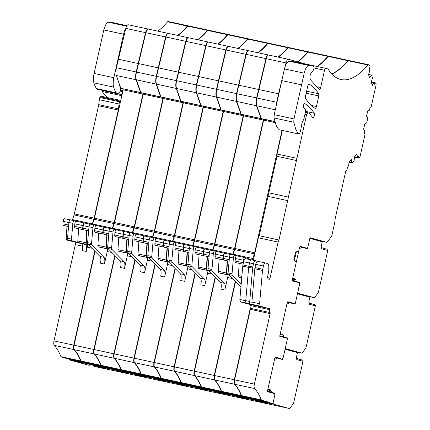 <?xml version="1.0" encoding="UTF-8"?>
<svg xmlns="http://www.w3.org/2000/svg" width="430" height="430" viewBox="0 0 430 430"><rect width="100%" height="100%" fill="white"/><g stroke="black" fill="none" stroke-linecap="round" stroke-linejoin="round"><path stroke-width="0.64" d="M187.819 25.757L168.098 21.505A2.177 0.806 102.2 0 0 168.082 21.5L187.835 25.762A2.177 0.806 102.2 0 1 187.851 25.762L188.06 25.821M187.835 25.762A2.177 0.806 102.2 0 0 187.297 26.053A108.795 40.35 102.2 0 1 177.649 35.421M125.775 28.547A8.702 3.23 102.2 0 0 123.571 34.217L113.853 77.712A10.879 4.037 102.2 0 0 113.638 87.113A41.339 15.335 102.2 0 0 116.331 92.869A9.793 3.633 102.2 0 0 116.949 93.434A9.793 3.633 102.2 0 0 117.331 93.573A9.793 3.633 102.2 0 0 119.384 92.67A2.827 1.048 102.2 0 0 120.416 90.381A2.827 1.048 102.2 0 0 120.416 87.876L119.884 86.468A4.354 1.612 102.2 0 1 119.862 86.403A4.354 1.612 102.2 0 1 119.642 84.909M121.771 88.553L122.324 90.682A1.086 0.403 102.2 0 1 122.335 91.563L121.733 94.697A1.086 0.403 102.2 0 0 121.814 95.713L121.819 95.718M72.342 220.267A4.354 1.612 102.2 0 1 72.536 219.612L74.073 214.957A4.354 1.612 102.2 0 0 74.374 213.871L98.54 105.748A4.354 1.612 102.2 0 0 98.733 104.635L99.335 99.722A4.354 1.612 102.2 0 1 99.825 97.524L100.072 96.782A1.086 0.403 102.2 0 1 100.615 96.094A1.086 0.403 102.2 0 0 100.615 96.094L120.368 100.357A1.086 0.403 102.2 0 0 120.368 100.357L120.76 100.464M120.368 100.357A1.086 0.403 102.2 0 0 119.825 101.039L119.578 101.781A4.354 1.612 102.2 0 0 119.083 103.979L118.486 108.892A4.354 1.612 102.2 0 1 118.293 110.005L94.127 218.134A4.354 1.612 102.2 0 1 93.826 219.219L92.289 223.874A4.354 1.612 102.2 0 0 92.095 224.525M82.694 228.104A2.177 0.806 102.2 0 0 83.13 229.706L75.03 227.959A2.177 0.806 -77.8 0 1 74.594 226.357L82.694 228.104L82.909 225.605A2.177 0.806 102.2 0 1 84.264 222.95A2.177 0.806 102.2 0 1 84.28 222.955L84.495 223.014M86.747 230.485L85.909 242.735A2.177 0.806 102.2 0 0 86.339 244.245L88.257 244.767A2.177 0.806 102.2 0 0 88.268 244.772A2.177 0.806 102.2 0 0 88.36 244.777M75.884 242.101L54.003 340.893L73.756 345.156L94.767 251.142M73.756 345.156A4.354 1.612 102.2 0 0 74.025 349.606A105.312 39.06 102.2 0 1 80.695 360.942A2.177 0.806 102.2 0 0 81.007 361.286L88.736 363.398L68.983 359.141L61.253 357.029L81.007 361.286M89.048 364.011L69.294 359.749A1.086 0.403 102.2 0 0 69.456 359.948L89.209 364.205A1.086 0.403 102.2 0 1 89.048 364.011L88.903 363.597A1.086 0.403 102.2 0 0 88.736 363.398M89.209 364.205L108.967 369.606A1.306 0.484 102.2 0 0 108.978 369.612A1.306 0.484 102.2 0 0 109.048 369.612A2.177 0.806 102.2 0 0 109.064 369.617A2.177 0.806 102.2 0 0 109.08 369.617M168.082 21.5A2.177 0.806 102.2 0 0 167.544 21.79L187.297 26.053M157.896 31.164A108.795 40.35 102.2 0 0 167.544 21.79M125.393 25.144L125.409 25.15A2.177 0.806 102.2 0 0 125.393 25.144A2.177 0.806 102.2 0 0 125.033 25.257M123.571 34.217L103.823 29.955L94.1 73.449A10.879 4.037 102.2 0 0 93.891 82.856A41.339 15.335 102.2 0 0 96.578 88.612A9.793 3.633 102.2 0 0 97.196 89.171A9.793 3.633 102.2 0 0 97.578 89.316L117.331 93.573M120.556 88.564L121.679 88.806M102.012 90.273L101.98 90.434A1.086 0.403 102.2 0 0 102.06 91.456L107.263 97.529M74.594 226.357L74.815 223.858A2.177 0.806 -77.8 0 1 76.164 221.203L74.234 220.676A2.177 0.806 102.2 0 0 74.218 220.671A2.177 0.806 102.2 0 0 72.864 223.326L71.487 239.171A2.177 0.806 102.2 0 0 71.912 240.768L78.239 242.499A2.177 0.806 -77.8 0 1 77.814 240.988L85.909 242.735M76.164 221.203A2.177 0.806 -77.8 0 1 76.18 221.208L84.248 222.95L76.164 221.203M78.652 228.738L77.814 240.988M66.994 226.228L66.155 238.478L66.585 239.983L68.531 240.515M80.184 243.031A2.177 0.806 -77.8 0 1 80.173 243.025A2.177 0.806 -77.8 0 1 80.157 243.02L85.301 244.428C86.634 245.191 86.941 247.529 86.215 251.437L87.166 247.191A6.525 2.419 -77.8 0 0 87.537 244.616M54.003 340.893A4.354 1.612 102.2 0 0 54.271 345.344L74.025 349.606M61.253 357.029A2.177 0.806 102.2 0 1 60.942 356.68A105.312 39.06 102.2 0 0 54.271 345.344M69.294 359.749L69.149 359.335A1.086 0.403 102.2 0 0 68.983 359.141M69.456 359.948L89.214 365.349A2.177 0.806 102.2 0 0 89.23 365.349A2.177 0.806 102.2 0 0 89.246 365.355M63.656 225.384C63.124 225.583 62.887 225.073 62.941 223.847L63.156 221.343C63.409 219.676 63.866 218.795 64.527 218.693L69.999 219.875M103.823 29.955C105.076 25.101 106.678 22.543 108.629 22.279L113.133 22.699M74.202 220.671L70.283 219.821A2.177 0.806 102.2 0 0 70.267 219.821A2.177 0.806 102.2 0 0 68.913 222.471L67.537 238.317A2.177 0.806 102.2 0 0 67.962 239.913L74.288 241.644L66.585 239.983M93.955 366.371A1.306 0.484 102.2 0 0 93.966 366.371A1.306 0.484 102.2 0 0 93.977 366.376A2.177 0.806 102.2 0 0 93.982 366.376A2.177 0.806 102.2 0 1 93.955 366.371L108.967 369.606L93.971 366.376M76.212 242.171L68.515 240.51L81.351 243.573A6.525 2.419 -77.8 0 1 82.264 250.582L86.215 251.437M299.543 283.779L298.087 291.035A2.177 0.806 102.2 0 0 298.393 293.367L314.126 297.673A2.177 0.806 102.2 0 0 314.142 297.673A2.177 0.806 102.2 0 0 314.738 297.313L317.937 293.05A2.177 0.806 102.2 0 0 318.576 291.502L327.746 250.48L327.047 249.217L321.409 247.675L326.999 249.206M299.839 246.712L305.558 247.943A2.177 0.806 102.2 0 0 305.897 248.336A2.177 0.806 102.2 0 0 306.09 248.32L307.364 247.857A1.306 0.484 102.2 0 0 307.993 246.718L309.998 237.742L326.746 242.321A2.177 0.806 102.2 0 0 326.762 242.326A2.177 0.806 102.2 0 0 327.359 241.961L331.471 236.484A1.086 0.403 102.2 0 0 331.793 235.704L335.002 221.348A1.086 0.403 102.2 0 0 334.852 220.176L345.779 170.93L346.779 169.963A1.086 0.403 102.2 0 0 346.956 169.721A1.086 0.403 102.2 0 0 347.107 169.372A1.086 0.403 102.2 0 0 347.246 168.555L347.257 167.388L348.606 165.824L349.079 161.787L351.407 159.551L351.885 162.895L354.04 160.868L354.691 156.391L357.018 154.155L357.411 157.358L358.754 156.337L358.744 157.504A1.086 0.403 102.2 0 0 358.77 157.842A1.086 0.403 102.2 0 0 358.867 158.063A1.086 0.403 102.2 0 0 358.969 158.127A1.086 0.403 102.2 0 0 359.19 158.036L359.367 157.864A2.177 0.806 102.2 0 0 360.168 156.133L364.86 135.144A1.086 0.403 102.2 0 0 364.704 133.977L364.237 133.848L364.828 130.688L363.603 129.28L364.817 123.867L366.688 122.883L367.768 118.062L366.521 116.224L367.736 110.811L369.408 110.198L370.219 107.097L370.687 107.226A1.086 0.403 102.2 0 0 370.692 107.226A1.086 0.403 102.2 0 0 371.31 106.269L375.976 85.403A2.177 0.806 102.2 0 0 375.997 83.463L375.868 83.092A1.086 0.403 102.2 0 0 375.696 82.893A1.086 0.403 102.2 0 0 375.25 83.334L374.767 84.377L374.138 82.694L372.633 84.715L372.025 84.586M270.131 313.61A1.086 0.403 -77.8 0 0 270.056 312.551L250.308 308.288A1.086 0.403 -77.8 0 1 250.378 309.353L234.619 379.846A4.354 1.612 102.2 0 0 234.887 384.296L254.641 388.559A4.354 1.612 102.2 0 1 254.372 384.108L270.131 313.61L250.378 309.353M234.887 384.296A105.312 39.06 102.2 0 1 241.563 395.632A2.177 0.806 102.2 0 0 241.87 395.976L249.604 398.094A1.086 0.403 102.2 0 1 249.766 398.287L249.911 398.701A1.086 0.403 102.2 0 0 250.077 398.895L252.308 399.508A2.177 0.806 102.2 0 0 252.324 399.513A2.177 0.806 102.2 0 0 252.34 399.513L272.077 403.77A2.177 0.806 102.2 0 0 273.313 401.856L274.646 395.912A2.177 0.806 102.2 0 0 274.34 393.579L267.326 391.66L274.775 358.324A1.306 0.484 102.2 0 1 275.517 357.179A1.306 0.484 102.2 0 0 275.517 357.179L280.623 358.572A1.086 0.403 102.2 0 1 280.785 358.77A2.177 0.806 102.2 0 0 281.129 359.163A2.177 0.806 102.2 0 0 281.317 359.147L282.591 358.685A1.306 0.484 102.2 0 0 283.219 357.545L287.03 340.501A2.177 0.806 102.2 0 0 286.724 338.163L279.71 336.244L287.159 302.913A1.306 0.484 102.2 0 1 287.906 301.763A1.306 0.484 102.2 0 1 287.912 301.769L293.007 303.161A1.086 0.403 102.2 0 1 293.174 303.354A2.177 0.806 102.2 0 0 293.513 303.747A2.177 0.806 102.2 0 0 293.706 303.731L294.98 303.268A1.306 0.484 102.2 0 0 295.609 302.129L299.414 285.09A2.177 0.806 102.2 0 0 299.113 282.752L292.099 280.833L295.99 263.407A1.306 0.484 102.2 0 0 295.888 262.047L294.012 260.467A1.086 0.403 102.2 0 1 293.927 259.333L295.383 252.802A1.086 0.403 102.2 0 1 295.942 251.846L298.264 251.41A1.306 0.484 102.2 0 0 298.931 250.26L299.549 247.503A1.306 0.484 102.2 0 1 300.29 246.352A1.306 0.484 102.2 0 0 300.29 246.352L305.397 247.75A1.086 0.403 102.2 0 1 305.558 247.943M250.308 308.288L249.841 304.44L269.594 308.697L269.777 309.708L250.024 305.445M257.683 261.279L265.412 262.95C264.606 262.945 263.939 263.961 263.402 266.003L255.7 264.342A3.483 1.29 -77.8 0 1 257.683 261.279A3.483 1.29 -77.8 0 1 257.704 261.289L255.522 260.688A3.483 1.29 -77.8 0 0 255.501 260.682A3.483 1.29 -77.8 0 0 253.517 263.746L249.567 262.897L248.846 266.116A3.483 1.29 -77.8 0 0 248.664 267.299L245.772 300.635A3.263 1.209 -77.8 0 0 246.401 303.032L240.483 301.881L249.841 304.44M240.483 301.881L239.854 299.484L242.746 266.149L243.649 261.746C244.186 259.704 244.853 258.683 245.659 258.688L251.19 259.881L245.659 258.688M253.34 260.22L258.349 237.801L259.225 235.731L278.979 239.988L306.568 114.703L307.826 112.789L309.073 113.133L312.798 117.6C313.379 117.976 313.911 117.325 314.384 115.643L314.292 113.257L305.574 111.375M287.772 200.643L268.019 196.386L259.225 235.731M268.019 196.386L276.979 156.316L277.076 154.031L296.829 158.294M282.343 130.451L277.076 154.031M304.671 103.512L304.773 103.555C303.483 104.329 303.102 105.716 303.634 107.71L305.402 108.978L305.601 111.262L303.843 119.137L302.037 122.77L300.387 131.945L299.119 134.053L297.108 131.816L295.818 129.441L293.776 122.217L274.028 117.96L276.065 125.173A41.339 15.335 102.2 0 0 277.355 127.554A41.339 15.335 102.2 0 0 279.366 129.79A1.086 0.403 102.2 0 0 279.435 129.822A1.086 0.403 102.2 0 0 279.505 129.822M274.028 117.96L274.216 114.654L293.964 118.916L304.193 73.17C305.445 68.311 307.047 65.752 308.998 65.489L313.459 65.897L293.754 61.651M304.193 73.17L284.44 68.907L274.216 114.654M284.44 68.907C285.692 64.054 287.294 61.495 289.245 61.232L308.998 65.489M319.221 89.376L310.331 79.631C309.53 76.422 310.164 73.718 312.228 71.514L312.529 71.396C314.11 69.354 314.405 67.521 313.411 65.887L293.658 61.63L289.245 61.232M325.746 68.354L306.026 64.102A2.177 0.806 102.2 0 0 306.01 64.097A2.177 0.806 102.2 0 0 305.649 64.21M331.842 74.019A108.795 40.35 102.2 0 0 348.16 60.743L367.913 65.005A2.177 0.806 102.2 0 1 368.451 64.71L369.305 64.946A2.177 0.806 102.2 0 1 369.633 65.333L369.913 66.145A1.086 0.403 102.2 0 1 369.736 67.634L369.252 68.671L369.789 70.751L368.505 74.567L369.623 77.744L369.94 77.051L369.332 76.922M368.435 64.71L348.714 60.458A2.177 0.806 102.2 0 0 348.698 60.453A2.177 0.806 102.2 0 0 348.16 60.743M270.056 312.551A3.263 1.209 -77.8 0 1 269.777 309.708M368.575 74.411L371.515 75.11L372.509 77.938L371.197 82.232L372.315 85.409L372.633 84.715M371.445 75.03L369.94 77.051M368.467 64.715A2.177 0.806 102.2 0 0 368.451 64.71L348.698 60.453M306.01 64.097L325.763 68.359A2.177 0.806 102.2 0 1 325.779 68.365L327.977 68.961A2.177 0.806 102.2 0 1 328.219 69.165A108.795 40.35 102.2 0 0 331.009 73.079A108.795 40.35 102.2 0 0 340.99 79.539A108.795 40.35 102.2 0 0 367.913 65.005M325.763 68.359A2.177 0.806 102.2 0 0 324.526 70.273L320.662 87.564A2.177 0.806 102.2 0 1 319.42 89.478A2.177 0.806 102.2 0 1 319.254 89.381M293.776 122.217L293.964 118.916M299.183 134.085L279.366 129.79M304.558 103.506L304.773 103.555C308.267 105.769 311.438 109 314.292 113.257M307.81 112.789L305.381 112.262L307.826 112.789M267.514 277.635L270.029 278.178L278.102 242.058L278.979 239.988M270.029 278.178L269.287 279.328M265.412 262.95L267.675 263.568C268.427 263.848 268.804 264.928 268.815 266.81L268.772 270.798L267.648 276.624L267.949 278.962L269.277 279.323M263.402 266.003L262.499 270.411L259.607 303.747L251.905 302.086L254.797 268.75A3.483 1.29 -77.8 0 1 254.979 267.567L262.682 269.228M269.594 308.697L260.236 306.138L259.607 303.747M241.563 395.632L261.316 399.895A105.312 39.06 102.2 0 0 254.641 388.559M261.316 399.895A2.177 0.806 102.2 0 0 261.623 400.239L269.357 402.351A1.086 0.403 102.2 0 1 269.519 402.55L269.664 402.964A1.086 0.403 102.2 0 0 269.825 403.157L272.061 403.77A2.177 0.806 102.2 0 0 272.077 403.77M318.786 95.944L316.426 106.495C316.05 107.882 315.604 108.5 315.088 108.36C311.573 106.119 308.396 102.813 305.553 98.438L305.477 96.288L307.799 85.887C308.176 84.5 308.622 83.877 309.143 84.017C312.653 86.242 315.84 89.505 318.705 93.794L318.786 95.944L306.16 93.219M351.401 160.325L350.746 160.186M357.007 154.934L356.357 154.795M365.129 123.953L364.812 123.883M368.048 110.897L367.731 110.827M296.732 160.573L276.979 156.316M268.809 192.86L288.562 197.117M246.401 303.032L252.534 304.478A3.263 1.209 -77.8 0 1 251.905 302.086M255.7 264.342L254.979 267.567M253.517 263.746L252.797 266.971L248.846 266.116M248.664 267.299L252.614 268.153A3.483 1.29 -77.8 0 1 252.797 266.971M252.614 268.153L249.722 301.489L245.772 300.635M250.351 303.881A3.263 1.209 -77.8 0 1 249.722 301.489M249.567 262.897A3.483 1.29 -77.8 0 1 251.55 259.833A3.483 1.29 -77.8 0 1 251.572 259.838L255.474 260.677M321.312 246.938L322.328 247.927M299.796 246.793L307.063 248.653A1.306 0.484 102.2 0 0 307.074 248.658A1.306 0.484 102.2 0 0 307.815 247.508L309.858 238.381L322.253 241.767L321.231 246.331L321.549 248.787L327.746 250.48M301.919 247.25L299.264 248.776L292.669 278.285L295.007 278.925A4.789 1.774 102.2 0 1 295.722 279.785L296.222 281.209A2.177 0.806 102.2 0 0 296.55 281.602L299.517 282.413A1.306 0.484 102.2 0 1 299.699 283.816M296.313 251.776L294.313 260.72M279.785 335.927A2.177 0.806 102.2 0 0 280.016 336.12L280.252 336.185A2.177 0.806 102.2 0 0 280.236 336.179A2.177 0.806 102.2 0 0 279.882 336.292M284.16 337.012L287.132 337.824A1.306 0.484 102.2 0 1 287.315 339.227L285.703 346.446A2.177 0.806 102.2 0 0 286.009 348.784L301.736 353.084A2.177 0.806 102.2 0 0 301.752 353.089A2.177 0.806 102.2 0 0 302.349 352.724L305.547 348.461A2.177 0.806 102.2 0 0 306.192 346.913L315.362 305.891L309.165 304.198L308.842 301.742L309.863 297.184L297.469 293.792L295.431 302.924A1.306 0.484 102.2 0 1 294.69 304.069A1.306 0.484 102.2 0 0 294.69 304.069L289.535 302.661L286.875 304.187L280.279 333.696L282.617 334.336A4.789 1.774 102.2 0 1 283.338 335.196L283.838 336.62A2.177 0.806 102.2 0 0 284.16 337.012L280.016 336.12M308.923 302.354L309.944 303.344M314.658 304.633L309.019 303.091L314.61 304.617A1.086 1.01 105.3 0 1 315.362 305.891M287.412 302.204L289.535 302.661M112.886 369.44A2.177 0.806 102.2 0 0 113.069 369.569L128.801 373.874A2.177 0.806 102.2 0 0 128.817 373.874A2.177 0.806 102.2 0 0 128.903 373.88M93.133 365.183A2.177 0.806 102.2 0 0 93.321 365.312L109.048 369.612L128.801 373.874L109.064 369.617M113.197 369.51A2.177 0.806 102.2 0 0 113.386 369.639L129.118 373.939A2.177 0.806 102.2 0 0 129.134 373.944A2.177 0.806 102.2 0 0 129.15 373.95M132.951 373.767A2.177 0.806 102.2 0 0 133.139 373.896L148.871 378.201A2.177 0.806 102.2 0 0 148.887 378.207A2.177 0.806 102.2 0 0 148.974 378.212M133.268 373.837A2.177 0.806 102.2 0 0 133.456 373.966L149.189 378.266A2.177 0.806 102.2 0 0 149.205 378.271A2.177 0.806 102.2 0 0 149.221 378.276L168.958 382.533A2.177 0.806 102.2 0 0 169.044 382.539M153.021 378.094A2.177 0.806 102.2 0 0 153.209 378.228L168.942 382.528A2.177 0.806 102.2 0 0 168.958 382.533M153.338 378.163A2.177 0.806 102.2 0 0 153.526 378.292L169.259 382.598A2.177 0.806 102.2 0 0 169.269 382.598A2.177 0.806 102.2 0 0 169.286 382.603M173.091 382.426A2.177 0.806 102.2 0 0 173.279 382.555L189.006 386.855A2.177 0.806 102.2 0 0 189.023 386.86A2.177 0.806 102.2 0 0 189.114 386.866M173.403 382.49A2.177 0.806 102.2 0 0 173.591 382.625L189.324 386.925A2.177 0.806 102.2 0 0 189.34 386.93A2.177 0.806 102.2 0 0 189.356 386.93M193.156 386.753A2.177 0.806 102.2 0 0 193.344 386.882L209.077 391.182A2.177 0.806 102.2 0 0 209.093 391.187A2.177 0.806 102.2 0 0 209.179 391.192M193.473 386.823A2.177 0.806 102.2 0 0 193.661 386.952L209.394 391.252A2.177 0.806 102.2 0 0 209.41 391.257A2.177 0.806 102.2 0 0 209.426 391.257M213.226 391.08A2.177 0.806 102.2 0 0 213.414 391.209L229.147 395.514A2.177 0.806 102.2 0 0 229.163 395.514A2.177 0.806 102.2 0 0 229.249 395.519M213.543 391.149A2.177 0.806 102.2 0 0 213.731 391.279L229.464 395.579A2.177 0.806 102.2 0 0 229.48 395.584A2.177 0.806 102.2 0 0 229.496 395.589M233.297 395.406A2.177 0.806 102.2 0 0 233.485 395.541L249.217 399.841A2.177 0.806 102.2 0 0 249.233 399.846A2.177 0.806 102.2 0 0 249.319 399.852M233.614 395.476A2.177 0.806 102.2 0 0 233.802 395.605L249.529 399.911A2.177 0.806 102.2 0 0 249.545 399.911A2.177 0.806 102.2 0 0 249.561 399.916M253.361 399.739A2.177 0.806 102.2 0 0 253.549 399.868L269.282 404.168A2.177 0.806 102.2 0 0 269.298 404.173A2.177 0.806 102.2 0 0 269.384 404.178M253.678 399.803A2.177 0.806 102.2 0 0 253.867 399.932L269.599 404.238A2.177 0.806 102.2 0 0 269.615 404.238A2.177 0.806 102.2 0 0 269.631 404.243M267.396 391.338A2.177 0.806 102.2 0 0 267.627 391.531L267.868 391.596A2.177 0.806 102.2 0 0 267.852 391.59A2.177 0.806 102.2 0 0 267.492 391.703M271.776 392.423L274.748 393.24A1.306 0.484 102.2 0 1 274.931 394.638L273.313 401.856A2.177 0.806 102.2 0 0 273.62 404.195L289.352 408.495A2.177 0.806 102.2 0 0 289.368 408.5A2.177 0.806 102.2 0 0 289.965 408.135L293.163 403.877A2.177 0.806 102.2 0 0 293.803 402.324L302.973 361.308L296.781 359.614L296.458 357.158L297.479 352.595L285.085 349.203L283.042 358.335A1.306 0.484 102.2 0 1 282.3 359.485A1.306 0.484 102.2 0 0 282.3 359.485L277.146 358.072L274.49 359.598L267.895 389.112L270.233 389.752A4.789 1.774 102.2 0 1 270.948 390.612L271.448 392.036A2.177 0.806 102.2 0 0 271.776 392.423L267.627 391.531M296.539 357.765L297.555 358.754M302.274 360.044L296.635 358.502L302.225 360.034A1.086 1.01 105.3 0 1 302.973 361.308M275.023 357.615L277.146 358.072M235.522 281.714L214.554 375.519A4.354 1.612 102.2 0 0 214.817 379.969A105.312 39.06 102.2 0 1 221.493 391.305A2.177 0.806 102.2 0 0 221.805 391.649L229.534 393.767A1.086 0.403 102.2 0 1 229.695 393.961L229.846 394.375A1.086 0.403 102.2 0 0 230.007 394.568L232.238 395.181A2.177 0.806 102.2 0 0 232.254 395.186A2.177 0.806 102.2 0 0 232.27 395.186M227.545 260.849L226.707 273.098A2.177 0.806 102.2 0 0 227.131 274.609L229.023 275.125M225.062 253.313L230.544 254.495L225.078 253.318A2.177 0.806 102.2 0 0 225.062 253.313A2.177 0.806 102.2 0 0 223.707 255.968L223.493 258.468A2.177 0.806 102.2 0 0 223.928 260.069L229.109 261.187M288.439 59.319L268.75 55.072A4.354 1.612 102.2 0 0 268.723 55.061A4.354 1.612 102.2 0 0 266.294 58.679L256.898 98.008A8.702 3.23 102.2 0 0 256.812 105.785L261.311 118.594L263.493 119.191A0.871 0.322 102.2 0 1 263.617 120.126L234.92 248.497A4.354 1.612 102.2 0 1 234.624 249.583L233.081 254.237A4.354 1.612 102.2 0 0 232.888 254.893M317.388 66.553A108.795 40.35 102.2 0 0 328.09 56.416L347.843 60.673A2.177 0.806 102.2 0 1 348.381 60.383A2.177 0.806 102.2 0 1 348.397 60.388L348.612 60.447M328.633 56.126L348.381 60.383L328.649 56.126A2.177 0.806 102.2 0 0 328.633 56.126A2.177 0.806 102.2 0 0 328.09 56.416M331.707 73.874A108.795 40.35 102.2 0 0 347.843 60.673M268.723 55.061L288.471 59.324A4.354 1.612 102.2 0 1 288.503 59.329L305.923 64.091M288.471 59.324A4.354 1.612 102.2 0 0 286.047 62.936L285.31 65.962M258.796 89.521L278.549 93.778L282.661 76.857M256.898 98.008L276.651 102.265L278.549 93.778M276.651 102.265A8.702 3.23 102.2 0 0 276.135 106.054M261.311 118.594L274.786 121.502M282.026 130.381L254.673 252.754A4.354 1.612 102.2 0 1 254.377 253.84L252.835 258.495A4.354 1.612 102.2 0 0 252.448 260.026M248.776 259.36A6.525 2.419 102.2 0 0 247.884 258.414L244.831 257.581A2.177 0.806 102.2 0 0 244.815 257.575A2.177 0.806 102.2 0 0 243.461 260.231L243.246 262.73A2.177 0.806 102.2 0 0 243.251 263.542M240.907 287.369A6.525 2.419 102.2 0 0 240.52 286.783L228.351 274.442A2.177 0.806 102.2 0 1 228.088 272.942L229.464 257.097A2.177 0.806 102.2 0 1 230.819 254.442A2.177 0.806 102.2 0 0 230.819 254.442L234.769 255.296A2.177 0.806 102.2 0 1 234.785 255.302L236.726 255.828A2.177 0.806 102.2 0 0 235.361 258.484L243.461 260.231M236.731 255.834A2.177 0.806 102.2 0 0 236.715 255.828L244.815 257.575L236.731 255.834M243.1 264.203L235.581 262.585A2.177 0.806 102.2 0 1 235.145 260.983L235.361 258.484M239.198 263.364L238.36 275.614A2.177 0.806 102.2 0 0 238.79 277.119L240.703 277.646A2.177 0.806 102.2 0 0 240.719 277.651A2.177 0.806 102.2 0 0 240.736 277.651M214.554 375.519L234.307 379.776L250.287 308.267M234.307 379.776A4.354 1.612 102.2 0 0 234.57 384.232A105.312 39.06 102.2 0 1 241.246 395.568A2.177 0.806 102.2 0 0 241.558 395.912L249.287 398.024A1.086 0.403 102.2 0 1 249.448 398.218L249.594 398.631A1.086 0.403 102.2 0 0 249.76 398.83L251.991 399.438A2.177 0.806 102.2 0 0 252.007 399.443A2.177 0.806 102.2 0 0 252.098 399.448M234.769 255.296A2.177 0.806 102.2 0 0 233.415 257.946L232.039 273.792A2.177 0.806 102.2 0 0 232.302 275.297L241.171 284.289M297.813 61.877A108.795 40.35 102.2 0 0 308.025 52.089A2.177 0.806 102.2 0 1 308.563 51.793A2.177 0.806 102.2 0 1 308.579 51.799L328.3 56.05A2.177 0.806 102.2 0 1 328.332 56.061L328.541 56.12M308.563 51.793L328.316 56.056A2.177 0.806 102.2 0 0 327.778 56.346A108.795 40.35 102.2 0 1 317.071 66.483M268.374 54.986L248.685 50.74A4.354 1.612 102.2 0 0 248.653 50.735L268.406 54.992A4.354 1.612 102.2 0 1 268.438 55.002L268.61 55.051M268.406 54.992A4.354 1.612 102.2 0 0 265.976 58.609L256.581 97.938A8.702 3.23 102.2 0 0 256.5 105.721L260.994 118.524L263.181 119.121A0.871 0.322 102.2 0 1 263.3 120.056L234.608 248.427A4.354 1.612 102.2 0 1 234.307 249.513L232.77 254.168A4.354 1.612 102.2 0 0 232.571 254.823M228.018 274.91A6.525 2.419 102.2 0 1 227.647 277.484L224.847 290.013L220.896 289.159A6.525 2.419 102.2 0 0 220.45 282.456L208.281 270.115A2.177 0.806 102.2 0 1 208.018 268.616L209.394 252.77A2.177 0.806 102.2 0 1 210.748 250.115A2.177 0.806 102.2 0 0 210.748 250.115L214.699 250.97A2.177 0.806 102.2 0 0 214.699 250.97L216.655 251.502A2.177 0.806 102.2 0 0 216.645 251.502L224.745 253.249A2.177 0.806 102.2 0 0 224.745 253.249L224.976 253.308M224.745 253.249A2.177 0.806 102.2 0 0 223.39 255.898L223.175 258.403A2.177 0.806 102.2 0 0 223.611 260A2.177 0.806 102.2 0 0 223.777 259.994M227.228 260.784L226.39 273.034A2.177 0.806 102.2 0 0 226.82 274.539L228.733 275.066A2.177 0.806 102.2 0 0 228.749 275.066A2.177 0.806 102.2 0 0 228.841 275.076M212.205 390.859A2.177 0.806 102.2 0 1 212.189 390.854A2.177 0.806 102.2 0 0 212.189 390.854L209.937 390.241A1.086 0.403 102.2 0 1 209.775 390.048L209.63 389.634A1.086 0.403 102.2 0 0 209.464 389.435L201.734 387.322A2.177 0.806 102.2 0 1 201.423 386.978A105.312 39.06 102.2 0 0 194.752 375.643A4.354 1.612 102.2 0 1 194.484 371.192L214.237 375.449L235.248 281.44M214.237 375.449A4.354 1.612 102.2 0 0 214.505 379.9A105.312 39.06 102.2 0 1 221.176 391.236A2.177 0.806 102.2 0 0 221.488 391.585L229.217 393.697A1.086 0.403 102.2 0 1 229.383 393.891L229.529 394.305A1.086 0.403 102.2 0 0 229.69 394.504L231.926 395.111A2.177 0.806 102.2 0 0 231.942 395.116A2.177 0.806 102.2 0 0 232.028 395.122M194.484 371.192L215.451 277.388M207.475 256.522L206.636 268.772A2.177 0.806 102.2 0 0 207.066 270.282L208.953 270.798M204.992 248.986L210.474 250.169L205.008 248.992A2.177 0.806 102.2 0 0 204.992 248.986A2.177 0.806 102.2 0 0 203.637 251.641L203.422 254.141A2.177 0.806 102.2 0 0 203.858 255.743L209.039 256.861M248.653 50.735A4.354 1.612 102.2 0 0 246.223 54.352L236.828 93.681A8.702 3.23 102.2 0 0 236.747 101.458L241.246 114.267L243.428 114.864A0.871 0.322 102.2 0 1 243.547 115.799L214.855 244.17A4.354 1.612 102.2 0 1 214.554 245.25L213.017 249.905A4.354 1.612 102.2 0 0 212.823 250.561M278.312 57.131A108.795 40.35 102.2 0 0 287.955 47.757A2.177 0.806 102.2 0 1 288.492 47.467A2.177 0.806 102.2 0 0 288.492 47.467L308.245 51.729A2.177 0.806 102.2 0 0 308.245 51.729L308.477 51.788M308.245 51.729A2.177 0.806 102.2 0 0 307.708 52.019A108.795 40.35 102.2 0 1 297.512 61.791M248.303 50.659L228.615 46.413A4.354 1.612 102.2 0 0 228.583 46.408L248.336 50.665A4.354 1.612 102.2 0 1 248.368 50.675L248.54 50.718M248.336 50.665A4.354 1.612 102.2 0 0 245.912 54.282L236.516 93.611A8.702 3.23 102.2 0 0 236.43 101.394L240.929 114.197L243.111 114.794A0.871 0.322 102.2 0 1 243.229 115.729L214.538 244.1A4.354 1.612 102.2 0 1 214.237 245.186L212.7 249.841A4.354 1.612 102.2 0 0 212.506 250.496M194.613 246.637L190.694 245.793A2.177 0.806 102.2 0 0 190.678 245.788L194.629 246.637A2.177 0.806 102.2 0 1 194.645 246.643L204.675 248.922A2.177 0.806 102.2 0 0 204.675 248.922L204.906 248.981M204.675 248.922A2.177 0.806 102.2 0 0 203.325 251.572L203.105 254.071A2.177 0.806 102.2 0 0 203.541 255.673A2.177 0.806 102.2 0 0 203.707 255.667M207.163 256.452L206.319 268.707A2.177 0.806 102.2 0 0 206.749 270.212L208.668 270.739A2.177 0.806 102.2 0 0 208.684 270.739A2.177 0.806 102.2 0 0 208.77 270.744M192.135 386.532A2.177 0.806 102.2 0 1 192.119 386.527A2.177 0.806 102.2 0 1 192.102 386.522L189.867 385.914A1.086 0.403 102.2 0 1 189.705 385.715L189.56 385.307A1.086 0.403 102.2 0 0 189.399 385.108L181.664 382.996A2.177 0.806 102.2 0 1 181.358 382.652A105.312 39.06 102.2 0 0 174.682 371.316A4.354 1.612 102.2 0 1 174.413 366.865L194.166 371.122L215.183 277.113M194.166 371.122A4.354 1.612 102.2 0 0 194.435 375.573A105.312 39.06 102.2 0 1 201.111 386.909A2.177 0.806 102.2 0 0 201.417 387.253L209.152 389.37A1.086 0.403 102.2 0 1 209.313 389.564L209.458 389.978A1.086 0.403 102.2 0 0 209.62 390.171L211.856 390.784A2.177 0.806 102.2 0 0 211.872 390.789A2.177 0.806 102.2 0 0 211.958 390.795M174.413 366.865L195.381 273.055M187.41 252.195L186.572 264.445A2.177 0.806 102.2 0 0 186.996 265.95L188.888 266.471M184.922 244.659L190.409 245.842L184.938 244.665A2.177 0.806 102.2 0 0 184.922 244.659A2.177 0.806 102.2 0 0 183.572 247.314L183.352 249.814A2.177 0.806 102.2 0 0 183.787 251.416L188.969 252.534M228.583 46.408A4.354 1.612 102.2 0 0 226.158 50.025L216.763 89.349A8.702 3.23 102.2 0 0 216.677 97.132L221.176 109.94L223.358 110.537A0.871 0.322 102.2 0 1 223.482 111.467L194.785 239.838A4.354 1.612 102.2 0 1 194.484 240.924L192.946 245.578A4.354 1.612 102.2 0 0 192.753 246.234M258.242 52.804A108.795 40.35 102.2 0 0 267.885 43.43A2.177 0.806 102.2 0 1 268.422 43.14A2.177 0.806 102.2 0 0 268.422 43.14L288.175 47.402A2.177 0.806 102.2 0 0 288.175 47.402L288.406 47.461M288.175 47.402A2.177 0.806 102.2 0 0 287.638 47.692A108.795 40.35 102.2 0 1 277.995 57.061M228.233 46.333L208.545 42.086A4.354 1.612 102.2 0 0 208.512 42.081L228.266 46.338A4.354 1.612 102.2 0 1 228.298 46.349L228.47 46.392M228.266 46.338A4.354 1.612 102.2 0 0 225.841 49.955L216.446 89.284A8.702 3.23 102.2 0 0 216.36 97.062L220.859 109.87L223.041 110.467A0.871 0.322 102.2 0 1 223.165 111.402L194.468 239.773A4.354 1.612 102.2 0 1 194.172 240.859L192.629 245.514A4.354 1.612 102.2 0 0 192.436 246.164M187.878 266.256A6.525 2.419 102.2 0 1 187.507 268.831L184.706 281.36L180.756 280.505A6.525 2.419 102.2 0 0 180.31 273.797L168.146 261.456A2.177 0.806 102.2 0 1 167.883 259.957L169.259 244.111A2.177 0.806 102.2 0 1 170.608 241.461A2.177 0.806 102.2 0 1 170.624 241.466L174.542 242.31A2.177 0.806 102.2 0 1 174.575 242.316L184.594 244.589A2.177 0.806 102.2 0 1 184.626 244.595L184.835 244.654M183.476 251.346L175.375 249.599A2.177 0.806 102.2 0 1 174.94 247.997L175.155 245.498A2.177 0.806 102.2 0 1 176.51 242.843A2.177 0.806 102.2 0 0 176.51 242.843L184.61 244.589A2.177 0.806 102.2 0 0 183.255 247.245L183.04 249.744A2.177 0.806 102.2 0 0 183.476 251.346A2.177 0.806 102.2 0 0 183.642 251.335M187.093 252.125L186.254 264.375A2.177 0.806 102.2 0 0 186.679 265.885L188.598 266.406A2.177 0.806 102.2 0 0 188.614 266.412A2.177 0.806 102.2 0 0 188.7 266.417M172.064 382.206A2.177 0.806 102.2 0 1 172.048 382.2A2.177 0.806 102.2 0 1 172.032 382.195L169.802 381.587A1.086 0.403 102.2 0 1 169.635 381.388L169.49 380.975A1.086 0.403 102.2 0 0 169.329 380.781L161.599 378.669A2.177 0.806 102.2 0 1 161.288 378.319A105.312 39.06 102.2 0 0 154.612 366.983A4.354 1.612 102.2 0 1 154.349 362.533L174.096 366.795L195.112 272.781M174.096 366.795A4.354 1.612 102.2 0 0 174.365 371.246A105.312 39.06 102.2 0 1 181.041 382.582A2.177 0.806 102.2 0 0 181.347 382.926L189.082 385.038A1.086 0.403 102.2 0 1 189.243 385.237L189.388 385.651A1.086 0.403 102.2 0 0 189.555 385.844L191.785 386.457A2.177 0.806 102.2 0 0 191.801 386.462A2.177 0.806 102.2 0 0 191.887 386.468M154.349 362.533L175.316 268.728M167.34 247.868L166.501 260.118A2.177 0.806 102.2 0 0 166.926 261.623L168.818 262.139M164.857 240.332L170.339 241.515L164.873 240.338A2.177 0.806 102.2 0 0 164.857 240.332A2.177 0.806 102.2 0 0 163.502 242.982L163.287 245.487A2.177 0.806 102.2 0 0 163.722 247.089L168.904 248.201M208.512 42.081A4.354 1.612 102.2 0 0 206.088 45.693L196.693 85.022A8.702 3.23 102.2 0 0 196.607 92.805L201.106 105.608L203.288 106.205A0.871 0.322 102.2 0 1 203.411 107.14L174.714 235.511A4.354 1.612 102.2 0 1 174.419 236.597L172.876 241.251A4.354 1.612 102.2 0 0 172.683 241.907M238.172 48.477A108.795 40.35 102.2 0 0 247.82 39.103A2.177 0.806 102.2 0 1 248.357 38.813A2.177 0.806 102.2 0 1 248.373 38.818L268.094 43.07A2.177 0.806 102.2 0 1 268.126 43.075L268.336 43.134M248.357 38.813L268.11 43.07A2.177 0.806 102.2 0 0 267.567 43.36A108.795 40.35 102.2 0 1 257.925 52.734M208.168 42.006L188.48 37.759A4.354 1.612 102.2 0 0 188.447 37.749L208.201 42.011A4.354 1.612 102.2 0 1 208.233 42.016L208.405 42.065M208.201 42.011A4.354 1.612 102.2 0 0 205.771 45.628L196.376 84.957A8.702 3.23 102.2 0 0 196.29 92.735L200.788 105.544L202.971 106.14A0.871 0.322 102.2 0 1 203.094 107.075L174.403 235.447A4.354 1.612 102.2 0 1 174.102 236.527L172.564 241.182A4.354 1.612 102.2 0 0 172.365 241.837M167.813 261.924A6.525 2.419 102.2 0 1 167.437 264.504L164.636 277.027L160.686 276.178A6.525 2.419 102.2 0 0 160.245 269.47L148.076 257.129A2.177 0.806 102.2 0 1 147.812 255.63L149.189 239.784A2.177 0.806 102.2 0 1 150.543 237.134A2.177 0.806 102.2 0 0 150.543 237.134L154.494 237.983A2.177 0.806 102.2 0 0 154.494 237.983L156.45 238.521A2.177 0.806 102.2 0 1 156.455 238.521L164.523 240.262A2.177 0.806 102.2 0 1 164.556 240.268L164.771 240.327M163.405 247.019L155.305 245.272A2.177 0.806 102.2 0 1 154.87 243.67L155.085 241.171A2.177 0.806 102.2 0 1 156.439 238.516L164.54 240.262A2.177 0.806 102.2 0 0 163.185 242.918L162.97 245.417A2.177 0.806 102.2 0 0 163.405 247.019A2.177 0.806 102.2 0 0 163.572 247.008M167.023 247.798L166.184 260.048A2.177 0.806 102.2 0 0 166.614 261.558L168.528 262.08A2.177 0.806 102.2 0 0 168.544 262.085A2.177 0.806 102.2 0 0 168.63 262.09M152 377.873A2.177 0.806 102.2 0 1 151.983 377.873A2.177 0.806 102.2 0 0 151.983 377.873L149.731 377.255A1.086 0.403 102.2 0 1 149.57 377.062L149.425 376.648A1.086 0.403 102.2 0 0 149.258 376.454L141.529 374.337A2.177 0.806 102.2 0 1 141.217 373.992A105.312 39.06 102.2 0 0 134.547 362.657A4.354 1.612 102.2 0 1 134.278 358.206L154.031 362.469L175.042 268.454M154.031 362.469A4.354 1.612 102.2 0 0 154.3 366.919A105.312 39.06 102.2 0 1 160.971 378.255A2.177 0.806 102.2 0 0 161.282 378.599L169.011 380.711A1.086 0.403 102.2 0 1 169.178 380.91L169.323 381.324A1.086 0.403 102.2 0 0 169.484 381.517L171.721 382.13A2.177 0.806 102.2 0 0 171.731 382.13A2.177 0.806 102.2 0 0 171.823 382.136M134.278 358.206L155.246 264.402M147.27 243.536L146.431 255.791A2.177 0.806 102.2 0 0 146.861 257.296L148.748 257.812M144.786 236.005L150.269 237.188L144.802 236.005A2.177 0.806 102.2 0 0 144.786 236.005A2.177 0.806 102.2 0 0 143.432 238.655L143.217 241.155A2.177 0.806 102.2 0 0 143.652 242.756L148.834 243.875M188.447 37.749A4.354 1.612 102.2 0 0 186.018 41.366L176.623 80.695A8.702 3.23 102.2 0 0 176.542 88.478L181.035 101.281L183.218 101.878A0.871 0.322 102.2 0 1 183.341 102.813L154.65 231.184A4.354 1.612 102.2 0 1 154.349 232.27L152.811 236.925A4.354 1.612 102.2 0 0 152.612 237.58M218.107 44.145A108.795 40.35 102.2 0 0 227.75 34.776A2.177 0.806 102.2 0 1 228.287 34.486A2.177 0.806 102.2 0 1 228.303 34.486L248.024 38.743A2.177 0.806 102.2 0 1 248.056 38.748L248.271 38.807M228.287 34.486L248.04 38.743A2.177 0.806 102.2 0 0 247.503 39.033A108.795 40.35 102.2 0 1 237.86 48.407M188.098 37.679L168.409 33.432A4.354 1.612 102.2 0 0 168.377 33.422L188.13 37.684A4.354 1.612 102.2 0 1 188.163 37.69L188.335 37.738M188.13 37.684A4.354 1.612 102.2 0 0 185.701 41.296L176.311 80.625A8.702 3.23 102.2 0 0 176.225 88.408L180.724 101.211L182.906 101.808A0.871 0.322 102.2 0 1 183.024 102.743L154.332 231.114A4.354 1.612 102.2 0 1 154.031 232.2L152.494 236.855A4.354 1.612 102.2 0 0 152.301 237.51M134.407 233.651L130.489 232.807A2.177 0.806 102.2 0 0 130.473 232.802L134.423 233.657A2.177 0.806 102.2 0 0 134.423 233.657L136.38 234.189A2.177 0.806 102.2 0 0 136.374 234.189L144.469 235.936A2.177 0.806 102.2 0 0 144.469 235.936L144.7 235.995M144.469 235.936A2.177 0.806 102.2 0 0 143.115 238.585L142.9 241.09A2.177 0.806 102.2 0 0 143.335 242.692A2.177 0.806 102.2 0 0 143.502 242.681M146.958 243.471L146.114 255.721A2.177 0.806 102.2 0 0 146.544 257.226L148.463 257.753A2.177 0.806 102.2 0 0 148.479 257.758A2.177 0.806 102.2 0 0 148.565 257.763M131.929 373.546A2.177 0.806 102.2 0 1 131.913 373.546A2.177 0.806 102.2 0 0 131.913 373.546L129.661 372.928A1.086 0.403 102.2 0 1 129.5 372.735L129.355 372.321A1.086 0.403 102.2 0 0 129.194 372.122L121.459 370.01A2.177 0.806 102.2 0 1 121.153 369.666A105.312 39.06 102.2 0 0 114.477 358.33A4.354 1.612 102.2 0 1 114.208 353.879L133.961 358.136L154.977 264.127M133.961 358.136A4.354 1.612 102.2 0 0 134.23 362.587A105.312 39.06 102.2 0 1 140.906 373.923A2.177 0.806 102.2 0 0 141.212 374.272L148.947 376.384A1.086 0.403 102.2 0 1 149.108 376.578L149.253 376.992A1.086 0.403 102.2 0 0 149.414 377.191L151.65 377.798A2.177 0.806 102.2 0 0 151.666 377.803A2.177 0.806 102.2 0 0 151.752 377.809M114.208 353.879L135.176 260.075M127.205 239.209L126.361 251.459A2.177 0.806 102.2 0 0 126.791 252.969L128.683 253.485M124.716 231.673L130.204 232.856L124.732 231.679A2.177 0.806 102.2 0 0 124.716 231.673A2.177 0.806 102.2 0 0 123.367 234.328L123.147 236.828A2.177 0.806 102.2 0 0 123.582 238.43L128.763 239.548M168.377 33.422A4.354 1.612 102.2 0 0 165.948 37.039L156.558 76.368A8.702 3.23 102.2 0 0 156.472 84.146L160.971 96.954L163.153 97.551A0.871 0.322 102.2 0 1 163.271 98.486L134.579 226.857A4.354 1.612 102.2 0 1 134.278 227.943L132.741 232.598A4.354 1.612 102.2 0 0 132.547 233.253M198.036 39.818A108.795 40.35 102.2 0 0 207.679 30.449A2.177 0.806 102.2 0 1 208.217 30.154A2.177 0.806 102.2 0 0 208.217 30.154L227.97 34.416A2.177 0.806 102.2 0 0 227.97 34.416L228.201 34.481M227.97 34.416A2.177 0.806 102.2 0 0 227.432 34.706A108.795 40.35 102.2 0 1 217.79 44.08M168.028 33.346L148.339 29.1A4.354 1.612 102.2 0 0 148.307 29.095L168.06 33.352A4.354 1.612 102.2 0 1 168.092 33.363L168.264 33.411M168.06 33.352A4.354 1.612 102.2 0 0 165.636 36.969L156.24 76.298A8.702 3.23 102.2 0 0 156.154 84.081L160.653 96.884L162.836 97.481A0.871 0.322 102.2 0 1 162.959 98.416L134.262 226.787A4.354 1.612 102.2 0 1 133.966 227.873L132.424 232.528A4.354 1.612 102.2 0 0 132.23 233.184M114.337 229.324L110.419 228.48A2.177 0.806 102.2 0 0 110.403 228.475L114.353 229.33A2.177 0.806 102.2 0 1 114.369 229.33L124.404 231.609A2.177 0.806 102.2 0 1 124.42 231.609L124.63 231.668M124.404 231.609A2.177 0.806 102.2 0 0 123.05 234.259L122.829 236.763A2.177 0.806 102.2 0 0 123.27 238.36A2.177 0.806 102.2 0 0 123.437 238.354M126.888 239.144L126.049 251.394A2.177 0.806 102.2 0 0 126.474 252.899L128.393 253.426A2.177 0.806 102.2 0 0 128.409 253.426A2.177 0.806 102.2 0 0 128.495 253.431M109.43 368.408L129.183 372.665A1.086 0.403 102.2 0 0 129.349 372.864L131.58 373.471A2.177 0.806 102.2 0 0 131.596 373.476L111.843 369.214A2.177 0.806 102.2 0 0 111.859 369.219A2.177 0.806 102.2 0 1 111.827 369.214L109.596 368.601A1.086 0.403 102.2 0 1 109.43 368.408L109.284 367.994A1.086 0.403 102.2 0 0 109.123 367.795L101.389 365.683A2.177 0.806 102.2 0 1 101.082 365.339A105.312 39.06 102.2 0 0 94.406 354.003A4.354 1.612 102.2 0 1 94.138 349.552L113.891 353.809L134.907 259.801M113.891 353.809A4.354 1.612 102.2 0 0 114.16 358.26A105.312 39.06 102.2 0 1 120.835 369.596A2.177 0.806 102.2 0 0 121.142 369.94L128.876 372.058A1.086 0.403 102.2 0 1 129.038 372.251L129.183 372.665M94.138 349.552L115.106 255.743M107.134 234.882L106.296 247.132A2.177 0.806 102.2 0 0 106.721 248.642L108.613 249.158M104.651 227.346L110.134 228.529L104.667 227.352A2.177 0.806 102.2 0 0 104.651 227.346A2.177 0.806 102.2 0 0 103.297 230.002L103.076 232.501A2.177 0.806 102.2 0 0 103.517 234.103L108.699 235.221M148.307 29.095A4.354 1.612 102.2 0 0 145.883 32.712L136.487 72.041A8.702 3.23 102.2 0 0 136.401 79.819L140.9 92.627L143.082 93.224A0.871 0.322 102.2 0 1 143.206 94.159L114.509 222.53A4.354 1.612 102.2 0 1 114.213 223.611L112.671 228.266A4.354 1.612 102.2 0 0 112.477 228.921M207.889 30.084L188.168 25.832A2.177 0.806 102.2 0 0 188.152 25.827L207.905 30.089A2.177 0.806 102.2 0 0 207.905 30.089L208.131 30.148M207.905 30.089A2.177 0.806 102.2 0 0 207.362 30.38A108.795 40.35 102.2 0 1 197.719 39.748M147.963 29.02L128.269 24.773A4.354 1.612 102.2 0 0 128.242 24.768L147.99 29.025A4.354 1.612 102.2 0 1 148.022 29.036L148.194 29.079M147.99 29.025A4.354 1.612 102.2 0 0 145.566 32.642L136.17 71.971A8.702 3.23 102.2 0 0 136.084 79.749L140.583 92.557L142.765 93.154A0.871 0.322 102.2 0 1 142.889 94.089L114.192 222.46A4.354 1.612 102.2 0 1 113.896 223.546L112.354 228.201A4.354 1.612 102.2 0 0 112.16 228.857M107.607 248.943A6.525 2.419 102.2 0 1 107.231 251.518L104.431 264.047L100.48 263.192A6.525 2.419 102.2 0 0 100.04 256.484L87.87 244.149A2.177 0.806 102.2 0 1 87.607 242.644L88.983 226.798A2.177 0.806 102.2 0 1 90.338 224.148A2.177 0.806 102.2 0 1 90.354 224.154L94.272 224.998A2.177 0.806 102.2 0 1 94.304 225.003L104.318 227.276A2.177 0.806 102.2 0 1 104.35 227.282L104.56 227.341M103.2 234.033L95.1 232.286A2.177 0.806 102.2 0 1 94.665 230.684L94.88 228.185A2.177 0.806 102.2 0 1 96.234 225.535A2.177 0.806 102.2 0 0 96.234 225.535L104.334 227.282A2.177 0.806 102.2 0 0 102.98 229.932L102.765 232.431A2.177 0.806 102.2 0 0 103.2 234.033A2.177 0.806 102.2 0 0 103.367 234.027M106.817 234.812L105.979 247.067A2.177 0.806 102.2 0 0 106.403 248.572L108.322 249.094A2.177 0.806 102.2 0 0 108.338 249.099A2.177 0.806 102.2 0 0 108.424 249.104M95.041 251.416L74.073 345.22L93.826 349.483L114.837 255.474M93.826 349.483A4.354 1.612 102.2 0 0 94.089 353.933A105.312 39.06 102.2 0 1 100.765 365.269A2.177 0.806 102.2 0 0 101.077 365.613L108.806 367.731A1.086 0.403 102.2 0 1 108.967 367.924L109.112 368.338A1.086 0.403 102.2 0 0 109.279 368.531L111.51 369.144A2.177 0.806 102.2 0 0 111.526 369.15A2.177 0.806 102.2 0 0 111.617 369.155M238.725 85.194L258.478 89.451M241.246 114.267L260.994 118.524M216.645 251.502A2.177 0.806 102.2 0 0 215.296 254.151L223.39 255.898M223.611 260L215.511 258.258A2.177 0.806 102.2 0 1 215.075 256.656L215.296 254.151M219.133 259.037L218.29 271.287A2.177 0.806 102.2 0 0 218.72 272.792L220.638 273.319A2.177 0.806 102.2 0 0 220.654 273.319A2.177 0.806 102.2 0 0 220.671 273.324M218.66 80.861L238.413 85.124M221.176 109.94L240.929 114.197M204.658 248.916L196.596 247.175A2.177 0.806 102.2 0 0 196.58 247.175A2.177 0.806 102.2 0 0 195.225 249.825L203.325 251.572M203.541 255.673L195.446 253.926A2.177 0.806 102.2 0 1 195.01 252.324L195.225 249.825M199.063 254.71L198.225 266.96A2.177 0.806 102.2 0 0 198.649 268.465L200.568 268.992A2.177 0.806 102.2 0 0 200.584 268.992A2.177 0.806 102.2 0 0 200.6 268.997L208.684 270.739M190.678 245.788A2.177 0.806 102.2 0 0 189.324 248.443L187.953 264.283A2.177 0.806 102.2 0 0 188.216 265.788L200.38 278.124A6.525 2.419 102.2 0 1 200.826 284.832L204.777 285.687L207.577 273.157A6.525 2.419 102.2 0 0 207.948 270.583M198.59 76.535L218.343 80.797M201.106 105.608L220.859 109.87M178.993 250.378L178.154 262.628A2.177 0.806 102.2 0 0 178.584 264.138L180.498 264.66A2.177 0.806 102.2 0 0 180.514 264.665A2.177 0.806 102.2 0 0 180.53 264.67L188.614 266.412L180.498 264.66M178.52 72.208L198.273 76.47M181.035 101.281L200.788 105.544M158.928 246.051L158.084 258.301A2.177 0.806 102.2 0 0 158.514 259.811L160.433 260.333A2.177 0.806 102.2 0 0 160.449 260.338A2.177 0.806 102.2 0 0 160.46 260.338M158.455 67.881L178.203 72.138M160.971 96.954L180.724 101.211M136.374 234.189A2.177 0.806 102.2 0 0 135.02 236.844L143.115 238.585M143.335 242.692L135.24 240.945A2.177 0.806 102.2 0 1 134.8 239.343L135.02 236.844M138.858 241.725L138.019 253.974A2.177 0.806 102.2 0 0 138.444 255.479L140.363 256.006A2.177 0.806 102.2 0 0 140.379 256.011A2.177 0.806 102.2 0 0 140.395 256.011M130.473 232.802A2.177 0.806 102.2 0 0 129.118 235.457L127.748 251.303A2.177 0.806 102.2 0 0 128.006 252.802L140.175 265.143A6.525 2.419 102.2 0 1 140.621 271.851L144.571 272.701L147.372 260.177A6.525 2.419 102.2 0 0 147.743 257.597M138.385 63.554L158.138 67.811M140.9 92.627L160.653 96.884M124.388 231.603L116.32 229.867A2.177 0.806 102.2 0 0 116.304 229.862A2.177 0.806 102.2 0 0 114.95 232.512L123.05 234.259M123.27 238.36L115.17 236.613A2.177 0.806 102.2 0 1 114.735 235.017L114.95 232.512M118.787 237.398L117.949 249.647A2.177 0.806 102.2 0 0 118.374 251.152L120.293 251.679A2.177 0.806 102.2 0 0 120.309 251.679A2.177 0.806 102.2 0 0 120.325 251.684L128.409 253.426M110.403 228.475A2.177 0.806 102.2 0 0 109.053 231.13L107.677 246.976A2.177 0.806 102.2 0 0 107.941 248.475L120.104 260.811A6.525 2.419 102.2 0 1 120.55 267.519L124.501 268.374L127.301 255.845A6.525 2.419 102.2 0 0 127.672 253.27M188.152 25.827A2.177 0.806 102.2 0 0 187.609 26.117L207.362 30.38M177.966 35.491A108.795 40.35 102.2 0 0 187.609 26.117M128.242 24.768A4.354 1.612 102.2 0 0 125.813 28.38L145.566 32.642M140.583 92.557L120.83 88.3L116.331 75.492A8.702 3.23 102.2 0 1 116.417 67.709L125.813 28.38M118.314 59.222L138.068 63.484M120.83 88.3L142.765 93.154M92.407 224.594A4.354 1.612 102.2 0 1 92.6 223.939L94.143 219.284A4.354 1.612 102.2 0 0 94.444 218.198L123.136 89.827A0.871 0.322 102.2 0 0 123.012 88.897M98.717 233.065L97.879 245.32A2.177 0.806 102.2 0 0 98.309 246.825L100.222 247.352A2.177 0.806 102.2 0 0 100.238 247.352A2.177 0.806 102.2 0 0 100.255 247.357L108.338 249.099L100.222 247.352M74.073 345.22A4.354 1.612 102.2 0 0 74.336 349.676L94.089 353.933M111.526 369.15L91.773 364.887A2.177 0.806 102.2 0 0 91.789 364.893A2.177 0.806 102.2 0 1 91.757 364.882L89.526 364.274A1.086 0.403 102.2 0 1 89.365 364.076L89.22 363.662A1.086 0.403 102.2 0 0 89.053 363.468L81.324 361.356A2.177 0.806 102.2 0 1 81.012 361.012A105.312 39.06 102.2 0 0 74.336 349.676M84.581 223.019L90.063 224.202L84.597 223.025A2.177 0.806 102.2 0 0 84.581 223.019A2.177 0.806 102.2 0 0 83.227 225.675L88.972 226.911M88.628 230.894L83.447 229.776A2.177 0.806 102.2 0 1 83.011 228.174L83.227 225.675M87.064 230.555L86.226 242.805A2.177 0.806 102.2 0 0 86.65 244.31L88.542 244.831M214.699 250.97A2.177 0.806 102.2 0 0 213.345 253.619L211.969 269.465A2.177 0.806 102.2 0 0 212.232 270.964L224.401 283.305A6.525 2.419 102.2 0 1 224.847 290.013M194.629 246.637A2.177 0.806 102.2 0 0 193.274 249.292L191.904 265.138A2.177 0.806 102.2 0 0 192.167 266.638L204.331 278.979A6.525 2.419 102.2 0 1 204.777 285.687M170.608 241.461L174.558 242.31A2.177 0.806 102.2 0 0 173.209 244.966L171.833 260.811A2.177 0.806 102.2 0 0 172.097 262.311L184.26 274.652A6.525 2.419 102.2 0 1 184.706 281.36M154.494 237.983A2.177 0.806 102.2 0 0 153.139 240.639L151.763 256.479A2.177 0.806 102.2 0 0 152.026 257.984L164.196 270.32A6.525 2.419 102.2 0 1 164.636 277.027M134.423 233.657A2.177 0.806 102.2 0 0 133.069 236.306L131.698 252.152A2.177 0.806 102.2 0 0 131.956 253.652L144.125 265.993A6.525 2.419 102.2 0 1 144.571 272.701M114.353 229.33A2.177 0.806 102.2 0 0 113.004 231.98L111.628 247.825A2.177 0.806 102.2 0 0 111.891 249.325L124.055 261.666A6.525 2.419 102.2 0 1 124.501 268.374M90.338 224.148L94.288 224.998A2.177 0.806 102.2 0 0 92.934 227.653L91.558 243.498A2.177 0.806 102.2 0 0 91.821 244.998L103.99 257.339A6.525 2.419 102.2 0 1 104.431 264.047M94.1 73.449L113.853 77.712M93.891 82.856L113.638 87.113M96.578 88.612L116.331 92.869M120.438 90.273L122.324 90.682M120.223 91.106L122.335 91.563M101.98 90.434L121.733 94.697M102.06 91.456L121.814 95.713M100.62 96.094L120.357 100.351M100.072 96.782L119.825 101.039M99.825 97.524L119.578 101.781M99.335 99.722L119.083 103.979M98.733 104.635L118.486 108.892M98.54 105.748L118.293 110.005M74.374 213.871L94.127 218.134M74.073 214.957L93.826 219.219M72.536 219.612L92.289 223.874M69.993 219.875L64.527 218.693M82.909 225.605L74.815 223.858M86.339 244.245L78.239 242.499M88.257 244.767L80.157 243.02L88.268 244.772M91.875 248.207L87.166 247.191M82.619 246.213L75.508 244.675M60.942 356.68L80.695 360.942M69.149 359.335L88.903 363.597M68.913 222.471L72.864 223.326M68.687 225.083L62.941 223.847M68.902 222.584L63.156 221.343M67.537 238.317L71.487 239.171M67.962 239.913L71.912 240.768M67.521 238.774L66.155 238.478M81.351 243.573L85.301 244.428M126.63 26.16L108.629 22.279M113.09 22.683L126.925 25.666L113.042 22.677M275.162 357.394L280.623 358.572M275.071 357.534L280.785 358.77M287.546 301.984L293.007 303.161M287.455 302.123L293.174 303.354M299.936 246.573L305.397 247.75M326.762 242.326L315.056 239.8L326.746 242.321M351.799 162.755L349.079 162.169M357.411 157.358L354.685 156.773M357.76 157.294L358.744 157.504M374.337 83.135L375.25 83.334M371.224 82.173L374.014 82.775M368.531 74.508L371.321 75.11M314.024 68.01L324.526 70.273M316.577 86.683L320.662 87.564M281.827 80.587L301.581 84.844M306.568 114.703L304.913 114.342M278.102 242.058L258.349 237.801M257.704 261.289L265.358 262.94M249.54 263.015L243.649 261.746M248.82 266.234L242.928 264.966M248.653 267.422L242.746 266.149M245.761 300.758L239.854 299.484M260.236 306.138L252.534 304.478M234.619 379.846L254.372 384.108M241.87 395.976L261.623 400.239M249.604 398.094L269.357 402.351M249.766 398.287L269.519 402.55M249.911 398.701L269.664 402.964M250.077 398.895L269.825 403.157M252.308 399.508L272.061 403.77M318.705 93.794L306.617 91.187M316.426 106.495L311.272 105.388M262.499 270.411L254.797 268.75M292.099 280.812L299.517 282.413M292.137 280.65L296.55 281.602M297.603 293.201L298.393 293.367M314.142 297.673L302.435 295.152L314.126 297.673M292.637 278.414L295.007 278.925M292.207 280.344L296.222 281.209M292.486 279.086L295.722 279.785M279.914 336.271L287.132 337.824M285.219 348.612L286.009 348.784M290.04 350.563L301.736 353.084M279.822 335.755L283.838 336.62M280.252 333.825L282.617 334.336M280.102 334.502L283.338 335.196M93.321 365.312L113.069 369.569M113.386 369.639L133.139 373.896M129.118 373.939L148.871 378.201M133.456 373.966L153.209 378.228M149.189 378.266L168.942 382.528M153.526 378.292L173.279 382.555M169.259 382.598L189.006 386.855L169.269 382.598M173.591 382.625L193.344 386.882M189.324 386.925L209.077 391.182L189.34 386.93M193.661 386.952L213.414 391.209M209.394 391.252L229.147 395.514M213.731 391.279L233.485 395.541M229.464 395.579L249.217 399.841M233.802 395.605L253.549 399.868M249.529 399.911L269.282 404.168L249.545 399.911M267.524 391.682L274.748 393.24M253.867 399.932L273.62 404.195M269.599 404.238L289.352 408.495L269.615 404.238M267.433 391.171L271.448 392.036M267.863 389.241L270.233 389.752M267.713 389.913L270.948 390.612M266.294 58.679L286.047 62.936M256.812 105.785L275.302 109.774M263.493 119.191L274.824 121.636M263.617 120.126L275.109 122.604M234.92 248.497L254.673 252.754M234.624 249.583L254.377 253.84M233.081 254.237L252.835 258.495M230.835 254.447L234.753 255.291M235.145 260.983L243.246 262.73M238.36 275.614L241.859 276.366M238.79 277.119L241.741 277.758M214.817 379.969L234.57 384.232M221.493 391.305L241.246 395.568M221.805 391.649L241.558 395.912M229.534 393.767L249.287 398.024M229.695 393.961L249.448 398.218M229.846 394.375L249.594 398.631M230.007 394.568L249.76 398.83M232.238 395.181L251.991 399.438M223.707 255.968L229.453 257.21M223.493 258.468L229.238 259.709M226.707 273.098L228.072 273.394M227.131 274.609L228.889 274.985M229.464 257.097L233.415 257.946M240.52 286.783L240.95 286.875M228.088 272.942L232.039 273.792M228.351 274.442L232.302 275.297M308.025 52.089L327.778 56.346M246.223 54.352L265.976 58.609M236.828 93.681L256.581 97.938M236.747 101.458L256.5 105.721M243.428 114.864L263.181 119.121M243.547 115.799L263.3 120.056M214.855 244.17L234.608 248.427M214.554 245.25L234.307 249.513M213.017 249.905L232.77 254.168M216.661 251.507L224.729 253.243M210.764 250.12L214.683 250.964M215.075 256.656L223.175 258.403M218.29 271.287L226.39 273.034M218.72 272.792L226.82 274.539M228.749 275.066L220.654 273.319L228.733 275.066M227.647 277.484L232.356 278.5M194.752 375.643L214.505 379.9M201.423 386.978L221.176 391.236M201.734 387.322L221.488 391.585M209.464 389.435L229.217 393.697M209.63 389.634L229.383 393.891M209.775 390.048L229.529 394.305M209.937 390.241L229.69 394.504M212.173 390.854L231.926 395.111L212.189 390.854M203.637 251.641L209.383 252.878M203.422 254.141L209.168 255.382M206.636 268.772L208.002 269.067M207.066 270.282L208.819 270.658M288.508 47.472L308.229 51.724M287.955 47.757L307.708 52.019M226.158 50.025L245.912 54.282M216.763 89.349L236.516 93.611M216.677 97.132L236.43 101.394M223.358 110.537L243.111 114.794M223.482 111.467L243.229 115.729M194.785 239.838L214.538 244.1M194.484 240.924L214.237 245.186M192.946 245.578L212.7 249.841M195.01 252.324L203.105 254.071M198.225 266.96L206.319 268.707M198.649 268.465L206.749 270.212M200.568 268.992L208.668 270.739M207.577 273.157L212.286 274.173M174.682 371.316L194.435 375.573M181.358 382.652L201.111 386.909M181.664 382.996L201.417 387.253M189.399 385.108L209.152 389.37M189.56 385.307L209.313 389.564M189.705 385.715L209.458 389.978M189.867 385.914L209.62 390.171M192.102 386.522L211.856 390.784M183.572 247.314L189.318 248.551M183.352 249.814L189.098 251.05M186.572 264.445L187.931 264.74M186.996 265.95L188.749 266.331M268.438 43.145L288.159 47.397M267.885 43.43L287.638 47.692M206.088 45.693L225.841 49.955M196.693 85.022L216.446 89.284M196.607 92.805L216.36 97.062M203.288 106.205L223.041 110.467M203.411 107.14L223.165 111.402M174.714 235.511L194.468 239.773M174.419 236.597L194.172 240.859M172.876 241.251L192.629 245.514M175.155 245.498L183.255 247.245M174.94 247.997L183.04 249.744M178.154 262.628L186.254 264.375M178.584 264.138L186.679 265.885M187.507 268.831L192.215 269.846M154.612 366.983L174.365 371.246M161.288 378.319L181.041 382.582M161.599 378.669L181.347 382.926M169.329 380.781L189.082 385.038M169.49 380.975L189.243 385.237M169.635 381.388L189.388 385.651M169.802 381.587L189.555 385.844M172.032 382.195L191.785 386.457M163.502 242.982L169.248 244.224M163.287 245.487L169.033 246.723M166.501 260.118L167.867 260.413M166.926 261.623L168.684 262.004M247.82 39.103L267.567 43.36M186.018 41.366L205.771 45.628M176.623 80.695L196.376 84.957M176.542 88.478L196.29 92.735M183.218 101.878L202.971 106.14M183.341 102.813L203.094 107.075M154.65 231.184L174.403 235.447M154.349 232.27L174.102 236.527M152.811 236.925L172.564 241.182M150.559 237.134L154.477 237.983M155.085 241.171L163.185 242.918M154.87 243.67L162.97 245.417M158.084 258.301L166.184 260.048M158.514 259.811L166.614 261.558M160.433 260.333L168.528 262.08L160.449 260.338M167.437 264.504L172.15 265.52M134.547 362.657L154.3 366.919M141.217 373.992L160.971 378.255M141.529 374.337L161.282 378.599M149.258 376.454L169.011 380.711M149.425 376.648L169.178 380.91M149.57 377.062L169.323 381.324M149.731 377.255L169.484 381.517M151.967 377.868L171.721 382.13L151.983 377.873M143.432 238.655L149.178 239.897M143.217 241.155L148.963 242.396M146.431 255.791L147.796 256.081M146.861 257.296L148.613 257.672M227.75 34.776L247.503 39.033M165.948 37.039L185.701 41.296M156.558 76.368L176.311 80.625M156.472 84.146L176.225 88.408M163.153 97.551L182.906 101.808M163.271 98.486L183.024 102.743M134.579 226.857L154.332 231.114M134.278 227.943L154.031 232.2M132.741 232.598L152.494 236.855M136.391 234.194L144.453 235.93M134.8 239.343L142.9 241.09M138.019 253.974L146.114 255.721M138.444 255.479L146.544 257.226M148.479 257.758L140.379 256.011L148.463 257.753M147.372 260.177L152.08 261.193M114.477 358.33L134.23 362.587M121.153 369.666L140.906 373.923M121.459 370.01L141.212 374.272M129.194 372.122L148.947 376.384M129.355 372.321L149.108 376.578M129.5 372.735L149.253 376.992M129.661 372.928L149.414 377.191M131.897 373.541L151.65 377.798L131.913 373.546M123.367 234.328L129.107 235.565M123.147 236.828L128.893 238.07M126.361 251.459L127.726 251.754M126.791 252.969L128.543 253.345M208.233 30.159L227.954 34.411M207.679 30.449L227.432 34.706M145.883 32.712L165.636 36.969M136.487 72.041L156.24 76.298M136.401 79.819L156.154 84.081M143.082 93.224L162.836 97.481M143.206 94.159L162.959 98.416M114.509 222.53L134.262 226.787M114.213 223.611L133.966 227.873M112.671 228.266L132.424 232.528M114.735 235.017L122.829 236.763M117.949 249.647L126.049 251.394M118.374 251.152L126.474 252.899M120.293 251.679L128.393 253.426M127.301 255.845L132.01 256.861M94.406 354.003L114.16 358.26M101.082 365.339L120.835 369.596M101.389 365.683L121.142 369.94M109.123 367.795L128.876 372.058M109.284 367.994L129.038 372.251M109.596 368.601L129.349 372.864M111.827 369.214L131.58 373.471M103.297 230.002L109.043 231.238M103.076 232.501L108.822 233.743M106.296 247.132L107.661 247.427M106.721 248.642L108.473 249.018M116.417 67.709L136.17 71.971M116.331 75.492L136.084 79.749M123.136 89.827L142.889 94.089M94.444 218.198L114.192 222.46M94.143 219.284L113.896 223.546M92.6 223.939L112.354 228.201M94.88 228.185L102.98 229.932M94.665 230.684L102.765 232.431M97.879 245.32L105.979 247.067M98.309 246.825L106.403 248.572M107.231 251.518L111.94 252.534M81.012 361.012L100.765 365.269M81.324 361.356L101.077 365.613M89.053 363.468L108.806 367.731M89.22 363.662L108.967 367.924M89.365 364.076L109.112 368.338M89.526 364.274L109.279 368.531M91.757 364.882L111.51 369.144M83.011 228.174L88.757 229.41M86.226 242.805L87.591 243.1M86.65 244.31L88.408 244.691M209.394 252.77L213.345 253.619M220.45 282.456L224.401 283.305M189.324 248.443L193.274 249.292M200.38 278.124L204.331 278.979M169.259 244.111L173.209 244.966M180.31 273.797L184.26 274.652M149.189 239.784L153.139 240.639M160.245 269.47L164.196 270.32M129.118 235.457L133.069 236.306M140.175 265.143L144.125 265.993M109.053 231.13L113.004 231.98M120.104 260.811L124.055 261.666M88.983 226.798L92.934 227.653M100.04 256.484L103.99 257.339M208.018 268.616L211.969 269.465M208.281 270.115L212.232 270.964M187.953 264.283L191.904 265.138M188.216 265.788L192.167 266.638M167.883 259.957L171.833 260.811M168.146 261.456L172.097 262.311M147.812 255.63L151.763 256.479M148.076 257.129L152.026 257.984M127.748 251.303L131.698 252.152M128.006 252.802L131.956 253.652M107.677 246.976L111.628 247.825M107.941 248.475L111.891 249.325M87.607 242.644L91.558 243.498M87.87 244.149L91.821 244.998M70.267 219.821L74.218 220.671M68.558 226.562L63.377 225.444M349.074 162.287L351.885 162.895M354.685 156.891L357.497 157.498M354.68 157.203L358.969 158.127M371.327 81.953L375.696 82.893M371.267 82.076L374.138 82.694M299.189 134.085L279.435 129.822M255.501 260.682L251.55 259.833M290.051 350.563L301.752 353.089M129.134 373.944L148.887 378.207M209.41 391.257L229.163 395.514M229.48 395.584L249.233 399.846M232.254 395.186L252.007 399.443M192.119 386.527L211.872 390.789M172.048 382.2L191.801 386.462"/></g></svg>
